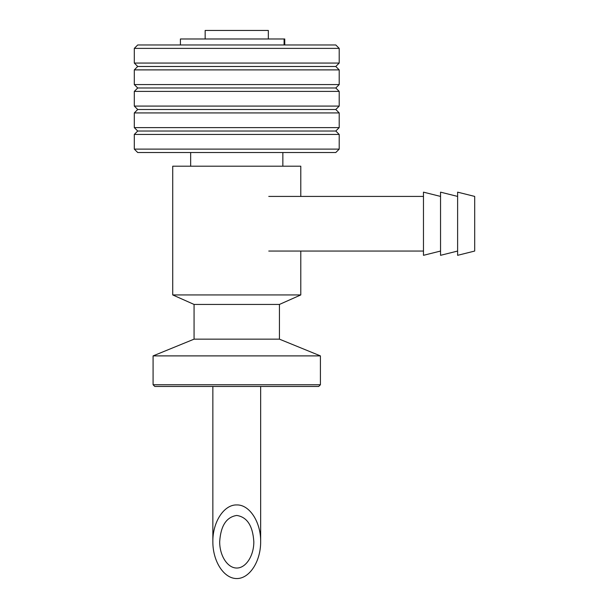 <?xml version="1.0" encoding="UTF-8"?>
<svg xmlns="http://www.w3.org/2000/svg" width="609" height="609" viewBox="0 0 609 609"><rect width="100%" height="100%" fill="white"/><g stroke="black" fill="none" stroke-linecap="round" stroke-linejoin="round"><path stroke-width="0.91" d="M268.341 38.984L268.341 30.45L205.164 30.45L205.164 38.984M134.307 48.377L137.718 44.967L335.787 44.967L339.205 48.377L134.307 48.377L134.307 63.062L339.205 63.062L339.205 48.377M134.307 149.121L137.718 152.532L335.787 152.532L339.205 149.121L339.205 134.437L134.307 134.437L134.307 149.121L339.205 149.121M134.307 134.437L137.718 131.019L335.787 131.019L339.205 134.437M134.307 127.608L339.205 127.608L339.205 112.924L134.307 112.924L134.307 127.608L137.718 131.019M335.787 131.019L339.205 127.608M134.307 112.924L137.718 109.506L335.787 109.506L339.205 112.924M134.307 106.088L339.205 106.088L339.205 91.403L134.307 91.403L134.307 106.088L137.718 109.506M335.787 109.506L339.205 106.088M134.307 91.403L137.718 87.993L335.787 87.993L339.205 91.403M134.307 84.575L339.205 84.575L339.205 69.89L134.307 69.89L134.307 84.575L137.718 87.993M335.787 87.993L339.205 84.575M134.307 69.89L137.718 66.48L335.787 66.48L339.205 69.89M335.787 66.48L339.205 63.062M180.409 44.967L180.409 38.984L284.761 38.984L284.761 44.967M300.785 251.053L300.785 294.939L172.728 294.939L172.728 166.196L300.785 166.196L300.785 196.418M300.785 294.939L279.44 304.439L194.065 304.439L172.728 294.939M279.44 304.439L279.44 339.16L194.065 339.16L153.087 355.892L153.087 384.751L154.793 386.456L318.713 386.456L320.418 384.751L153.087 384.751M194.065 304.439L194.065 339.16M279.44 339.16L320.418 355.892L153.087 355.892M190.655 152.532L190.655 166.196M474.693 251.053L474.693 196.418L457.618 192.147L457.618 255.323L474.693 251.053M457.618 251.053L440.543 255.323L440.543 192.147L457.618 196.418M440.543 251.053L423.468 255.323L423.468 192.147L440.543 196.418M236.756 504.93C249.53 504.518 260.926 522.065 260.66 541.744C260.751 561.437 249.545 578.695 236.756 578.55C223.967 578.695 212.754 561.437 212.853 541.744C212.579 522.065 223.975 504.518 236.756 504.93M236.756 515.45C226.403 517.033 220.709 525.803 219.682 541.744C219.613 555.811 227.621 568.136 236.756 568.03C245.891 568.136 253.9 555.811 253.831 541.744C252.796 525.803 247.102 517.033 236.756 515.45M284.091 44.967L284.091 38.984M137.718 66.48L134.307 63.062M320.418 355.892L320.418 384.751M282.858 152.532L282.858 166.196M423.468 196.418L268.767 196.418M423.468 251.053L268.767 251.053M212.853 386.456L212.853 541.744M260.66 386.456L260.66 541.744"/></g></svg>
